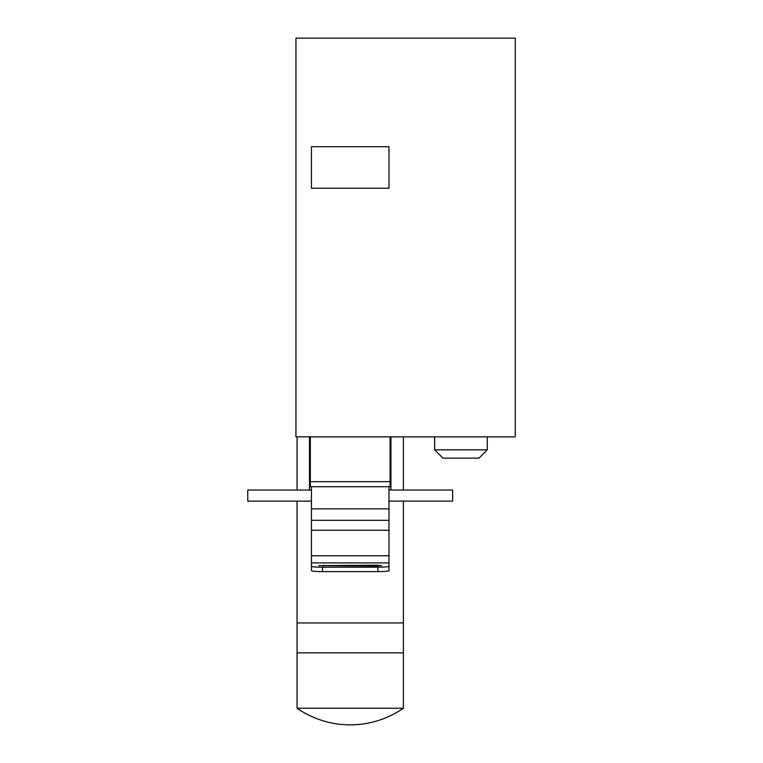 <?xml version="1.0" encoding="UTF-8"?>
<svg xmlns="http://www.w3.org/2000/svg" width="763" height="763" viewBox="0 0 763 763"><rect width="100%" height="100%" fill="white"/><g stroke="black" fill="none" stroke-linecap="round" stroke-linejoin="round"><path stroke-width="1.14" d="M403.379 708.236L297.045 708.236A93.372 93.372 0 0 0 403.379 708.236L403.379 622.951L297.045 622.951L297.045 501.119M297.045 708.236L297.045 652.861L403.379 652.861L297.045 652.861L297.045 622.951L403.379 622.951L403.379 501.119M403.379 490.046L403.379 436.875M297.045 490.046L297.045 436.875M487.271 449.836L478.964 458.143L442.969 458.143L434.662 449.836L487.271 449.836L487.271 436.875M295.939 38.15L295.939 436.875L515.244 436.875L515.244 38.15L295.939 38.15M388.977 146.696L388.977 188.223L311.447 188.223L311.447 146.696L388.977 146.696M310.341 481.663L390.084 481.663L390.084 486.718L310.341 486.718L310.341 436.875M390.084 481.663L390.084 436.875M322.52 567.205L322.52 571.621A11.073 0.973 180 0 1 311.447 570.648L311.447 566.232A11.073 0.973 0 0 0 322.52 567.205L377.904 567.205A11.073 0.973 0 0 0 388.977 566.232L388.977 486.718M311.447 566.232L311.447 486.718M376.788 565.192L318.81 565.621L376.788 566.041L381.614 565.621L376.788 565.192L376.788 566.041M322.52 571.621L377.904 571.621L377.904 567.205M388.977 566.232L388.977 570.648A11.073 0.973 180 0 1 377.904 571.621M388.977 490.046L452.659 490.046L452.659 501.119L388.977 501.119M311.447 501.119L247.756 501.119L247.756 490.046L311.447 490.046M309.482 436.875L309.482 490.046M390.933 436.875L390.933 490.046M311.447 520.299L388.977 520.299M311.447 508.873L388.977 508.873M311.447 530.247L388.977 530.247M311.447 562.903L388.977 562.903M323.626 565.192L323.626 566.041M434.662 449.836L434.662 436.875M311.447 555.76L388.977 555.76"/></g></svg>

